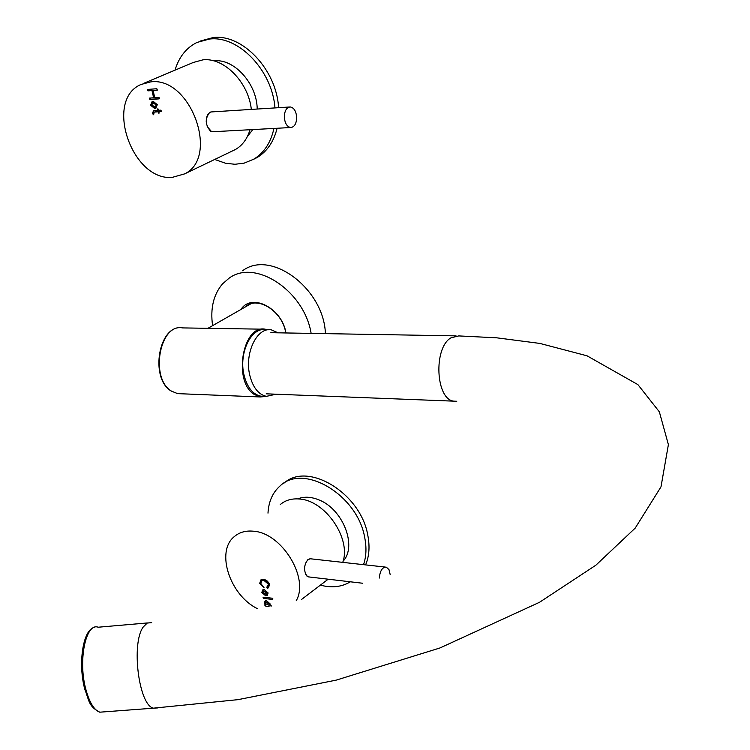 <?xml version="1.0" encoding="UTF-8"?>
<svg xmlns="http://www.w3.org/2000/svg" width="750" height="750" viewBox="0 0 750 750"><rect width="100%" height="100%" fill="white"/><g stroke="black" fill="none" stroke-linecap="round" stroke-linejoin="round"><path stroke-width="1.12" d="M273.947 128.428C270.797 142.688 264.019 152.963 253.603 159.262L244.191 163.125L235.013 164.278L225.638 163.266L214.688 159.469M175.013 70.163C178.959 57.028 186.281 47.784 196.978 42.441L209.494 39.047C238.537 35.278 272.381 70.631 274.959 107.888M200.588 40.959L213.094 37.566C242.531 33.694 276.713 70.069 278.569 107.672M277.097 128.259C273.75 141.759 267.075 151.528 257.072 157.566L252.956 159.637M267.984 513.141C268.641 501.544 272.672 492.478 280.078 485.934C303.525 462.938 357.375 494.859 364.659 537.272C366.694 547.378 366.319 556.5 363.534 564.656M350.344 581.803C341.775 587.016 331.781 588.131 320.363 585.141M284.231 482.953C308.184 461.409 360.591 493.313 367.734 534.956C369.975 546.216 369.262 556.2 365.587 564.891M213.853 60.891C233.7 58.172 256.641 83.231 257.194 108.412L257.222 108.975M252.787 129.572L247.284 136.716M297.684 498.891C303.919 496.416 310.875 496.706 318.553 499.753C342.684 508.631 357.506 546.131 343.078 561.216M289.584 106.997L210.806 111.966C207.863 113.325 206.334 116.466 206.231 121.406L206.241 121.856M296.681 117.609C296.203 111.253 294.047 107.709 290.222 106.95C286.547 107.456 284.578 110.766 284.316 116.888C284.803 123.216 286.941 126.759 290.728 127.528C294.422 127.05 296.409 123.741 296.681 117.609M207.206 126.544L211.378 131.438L213.469 131.7M385.378 567.084L310.463 558.787C307.397 559.387 305.447 562.219 304.613 567.263L304.556 567.909M390.169 574.519L388.997 569.644L386.334 567.188C382.894 566.944 380.644 569.812 379.566 575.812L379.462 578.016M305.691 574.378L307.481 576.441L309.45 577.003M240.684 309.6L242.109 307.838C253.875 293.363 282.525 309.553 285.919 332.963M212.597 325.65C210.178 308.494 213.488 294.562 222.525 283.884L229.031 278.231C255.131 258.459 304.284 290.822 311.137 333.394M242.634 270.741C270.844 249.131 324 288.834 325.406 333.637M244.284 307.547L246.178 306C258.881 296.016 282.966 312.272 285.741 332.953M249.019 304.838L249.862 304.088M276.047 394.209L266.438 396.347C258.412 394.5 252.853 387.45 249.769 375.188C244.322 353.231 257.062 326.869 271.341 329.859L278.119 332.822M264.113 396.272L260.728 396.159C252.694 394.312 247.116 387.272 244.022 375.019C238.556 353.091 251.325 326.756 265.631 329.756L268.284 329.803M267.731 329.794L265.322 329.231C242.747 324.141 232.772 381.253 254.081 394.331L260.156 396.956L266.803 396.403M151.641 622.65L147.253 623.025L143.287 626.925C130.997 643.162 138.722 705.084 153.394 708.169L157.988 707.906M157.931 707.916L153.497 708.159M143.287 626.925L147.188 623.053L151.688 622.65M309.628 558.9L307.809 559.716C303.778 565.35 303.516 570.844 307.022 576.216L308.222 576.816M257.616 608.738C229.941 595.519 215.438 551.512 234.281 536.625C239.334 532.303 245.644 530.484 253.228 531.188C281.588 532.622 309.572 577.969 296.231 600.722M280.275 504.572C285.338 500.259 291.619 498.394 299.119 498.994C325.05 500.1 351.572 538.612 342.741 562.35M271.725 605.991L269.869 605.775L270.197 603.975L266.541 600.656L265.022 601.097L264.309 603.45L265.519 605.278L264.844 605.784L267.966 606.741M263.691 598.434L272.475 599.419L272.878 598.875L272.203 598.2L263.409 597.216L263.016 597.769L263.691 598.434L272.475 599.419M259.781 583.434L263.897 587.644L260.812 583.397L261.75 580.931L263.831 580.359L268.538 584.241L266.812 587.194L267.572 588.309L268.472 587.747L269.644 584.344L267.488 581.184L264.216 579.244L260.897 579.881L259.716 583.294L264 587.438M261.844 592.5L265.706 595.828L267.394 595.35L268.087 592.913L264.225 589.584L262.538 590.062L261.844 592.5L266.1 595.538L267.422 595.322M262.903 589.791L262.238 592.209M266.625 594.216L267.441 592.65L263.7 590.906M267.047 592.95L263.381 591.112L262.875 592.472L266.541 594.3L267.441 592.65M261.356 579.534L260.175 583.144M267.122 587.044L268.416 587.794M262.144 580.641L264.234 580.059L268.931 583.95L268.538 584.241M268.931 583.95L268.003 586.406M263.4 597.216L264.084 598.134M265.238 605.241L265.912 606.159L269.053 606.525M265.378 600.844L264.703 603.028L265.912 604.978L265.519 605.278M268.8 605.016L269.55 603.694L266.184 601.95M269.147 603.984L265.884 602.147L265.406 603.544L268.716 605.109L269.55 603.694M172.303 177.366C132.094 181.35 104.053 100.275 140.869 84.525L150.722 81.881C190.556 76.35 219.844 157.172 184.659 173.869L172.303 177.366M143.681 83.344L193.247 62.484L203.025 59.822C224.062 57.366 248.484 82.284 251.316 109.341M249.994 129.722C247.303 138.806 242.466 145.388 235.5 149.475L232.041 151.134M209.897 112.303L209.756 112.369C204.891 118.519 205.144 124.781 210.525 131.166L211.894 131.606M153.797 114.122L154.162 112.106L157.969 111.797L158.869 113.259L159.084 111.731L161.034 111.562L161.269 110.85L160.547 110.166L158.756 110.287L157.706 108.891L157.641 110.353L153.516 110.756L152.55 113.062L153.3 114.759L153.797 114.122M159.525 98.109L158.803 97.425L154.744 97.706L153.094 90.478L157.312 90.141L156.834 88.734L147.45 89.447L147.938 90.853L151.978 90.562L153.628 97.781L149.428 98.109L149.906 99.516L159.131 98.869L159.525 98.109M150.703 105.319L154.819 108.609L155.766 108.356L157.275 104.691L153.075 101.231L152.147 101.484L150.628 105.159L155.869 108.3M152.503 101.334L151.153 105.113M155.269 106.922L156.591 104.588L153.094 102.722M156.131 104.794L152.775 102.844L151.772 105.056L155.128 106.997L156.591 104.588M149.728 98.053L150.366 99.309L159.45 98.681M147.75 89.4L148.397 90.656L152.438 90.366L154.078 97.584L153.628 97.781M153.094 90.478L157.472 90M153.834 110.634L153.009 112.856L153.722 114.553M157.988 108.853L157.641 110.353M159.084 111.731L161.194 111.422M154.913 111.825L158.428 111.6L159.197 113.053M260.156 396.956L177.591 393.628L171.122 391.003C149.231 378.019 158.991 323.297 182.625 327.909C159.628 322.969 149.672 378.337 171.394 391.078L177.591 393.628L181.134 393.769M153.394 708.169L238.069 699.637L336.206 680.128L439.988 647.953L539.475 602.316L595.866 565.2L635.203 528.103L660.994 486.853L668.391 444.619L659.353 411.834L637.903 384.619L587.044 355.809L539.897 343.425L496.734 337.819L458.738 335.916L450.947 337.838C433.256 347.85 435.703 399.506 453.816 401.156L456.788 401.269M104.531 711.834L99.75 712.191C94.144 710.091 89.55 702.656 85.987 689.878C77.822 661.153 85.697 622.35 98.156 627.225L147.375 622.95M207.938 328.312L250.941 303.741M253.603 159.262L257.072 157.566M209.55 112.509L210.234 112.209M212.794 131.738L290.728 127.528M210.581 131.203L211.378 131.438M308.456 576.891L362.616 583.237M246.178 306L248.644 304.594M266.438 396.347L260.728 396.159M182.625 327.909L262.162 329.175M270.853 332.7L456.038 335.869M266.194 393.825L453.816 401.156M153.562 708.178L99.75 712.191C88.191 706.153 89.241 700.397 84.881 689.569C77.841 664.247 82.781 629.859 94.2 627.431M301.491 599.503L328.172 579.206M184.659 173.869L235.5 149.475"/></g></svg>
